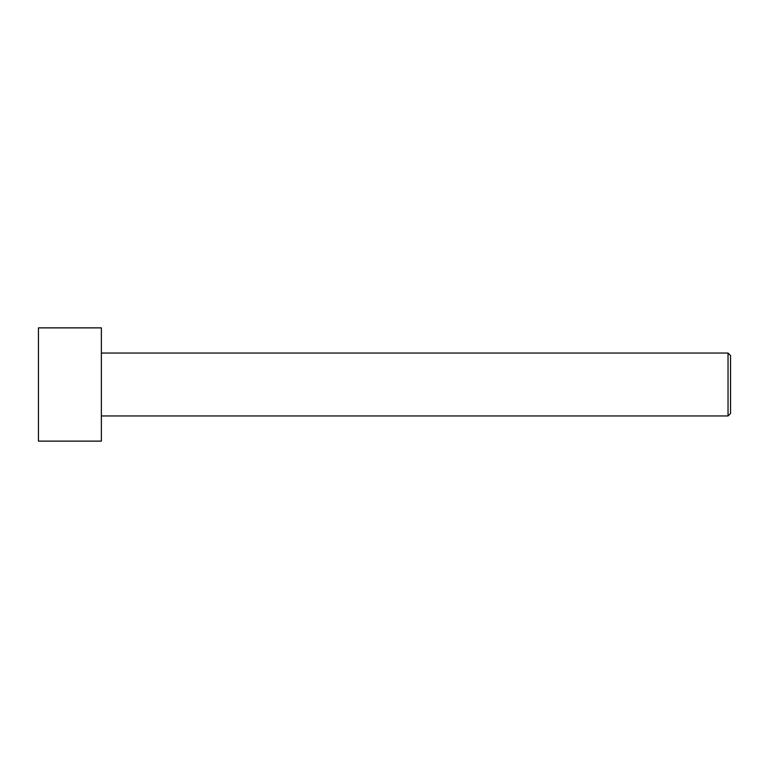 <?xml version="1.0" encoding="UTF-8"?>
<svg xmlns="http://www.w3.org/2000/svg" width="769" height="769" viewBox="0 0 769 769"><rect width="100%" height="100%" fill="white"/><g stroke="black" fill="none" stroke-linecap="round" stroke-linejoin="round"><path stroke-width="1.15" d="M38.45 441.127L38.45 327.873L101.364 327.873L101.364 441.127L38.45 441.127M101.364 415.962L728.032 415.962L728.032 353.038L730.55 355.557L730.55 413.443L728.032 415.962M101.364 353.038L728.032 353.038"/></g></svg>
